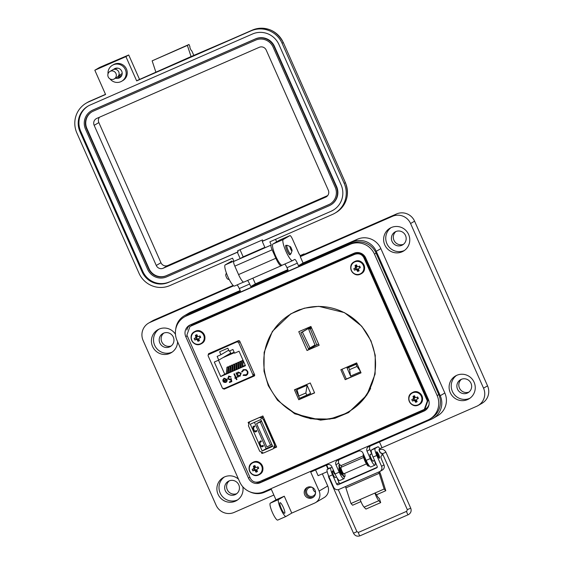 <?xml version="1.0" encoding="UTF-8"?>
<svg xmlns="http://www.w3.org/2000/svg" width="564" height="564" viewBox="0 0 564 564"><rect width="100%" height="100%" fill="white"/><g stroke="black" fill="none" stroke-linecap="round" stroke-linejoin="round"><path stroke-width="0.85" d="M424.269 409.506L427.343 400.941L363.836 257.642C361.813 254.103 358.718 253.032 354.552 254.427L189.969 326.493L186.895 335.058L250.395 478.357C252.425 481.896 255.52 482.967 259.68 481.571L424.875 409.147L427.949 400.581L364.45 257.283C362.419 253.744 359.324 252.672 355.165 254.068L194.855 323.63M425.905 408.491L424.875 409.147L427.949 400.581L364.45 257.283C362.419 253.744 359.324 252.672 355.165 254.068L190.583 326.133A9.236 9.052 59.6 0 1 193.255 324.328L354.975 253.574A9.236 9.052 59.6 0 1 360.29 252.996M261.231 451.961L261.915 453.505L262.528 453.153L262.204 452.42L262.528 453.153L263.078 452.829M273.547 448.331L276.628 446.977L273.547 448.331M248.78 422.126L249.239 423.162L248.78 422.126M208.8 353.691L209.068 354.305M210.71 352.803L210.901 353.226L211.387 352.944M226.178 387.701L226.361 388.117L226.178 387.701M273.646 448.013L276.529 446.751L273.646 448.013M253.088 426.638L253.398 427.336L253.088 426.638M255.104 431.192L255.414 431.897L255.104 431.192M259.694 441.549L260.004 442.246L259.694 441.549M261.717 446.11L262.027 446.808L261.717 446.11M357.068 252.954L195.271 323.447M426.708 408.075L427.322 407.716M193.219 324.645L190.583 326.133L193.219 324.645M226.82 387.419L227.003 387.835M273.681 447.908L276.494 446.674M261.435 420.941L256.592 423.62L266.899 446.892L271.883 444.524M273.716 441.654L273.406 440.956M271.693 437.1L271.383 436.395M267.103 426.744L266.793 426.046M265.087 422.182L264.777 421.484M254.463 422.337L266.123 448.655L272.482 445.87M257.748 426.673L258.143 427.117M276.007 445.574L274.048 446.716L273.314 448.754L274.682 444.679L263.395 419.207L259.588 417.416L249.669 421.773L248.428 425.778L259.708 451.249L263.522 453.033L273.314 448.754M260.829 418.002L263.303 416.916M263.367 417.177L261.456 418.298L259.588 417.416M271.094 436.571L271.827 436.141M272.179 436.945L271.446 437.375M273.117 441.126L273.843 440.695M274.203 441.499L273.469 441.929M263.395 419.207L261.492 418.312L263.402 417.191M275.972 445.56L274.062 446.681L274.682 444.679M266.504 426.215L267.237 425.785M267.59 426.588L266.857 427.019M264.481 421.653L265.214 421.223M265.573 422.034L264.84 422.457M259.588 442.493L260.498 441.964L260.187 441.267M261.907 446.878L262.514 446.519L262.204 445.821M255.295 431.961L255.908 431.608L255.598 430.91M252.982 427.582L253.885 427.047L253.574 426.349M259.461 417.494L249.669 421.773M260.822 419.553L250.289 424.163L262.168 450.974L272.701 446.364L260.822 419.553M263.275 419.278L274.562 444.749M261.033 440.766L259.63 441.591L259.539 443.671L260.49 445.814L262.006 446.949L263.409 446.131L263.057 445.32L261.689 446.124L260.681 445.363L259.969 443.755L260.025 442.373L261.393 441.57L261.033 440.766M253.885 430.896L255.393 432.038L256.803 431.213L256.444 430.41L255.076 431.213L254.068 430.452L253.412 427.456L254.78 426.659L254.427 425.855L253.017 426.68L252.933 428.753L253.885 430.896M266.123 448.655L262.168 450.974M271.615 436.261L271.926 436.959L271.397 437.269M273.632 440.822L273.942 441.52L273.42 441.824M267.026 425.905L267.336 426.61L266.814 426.913M265.002 421.35L265.313 422.048L264.791 422.358M267.322 448.338L272.56 446.053L267.364 448.436M253.885 427.047L254.78 426.659M252.982 427.646L253.412 427.456M254.583 431.425L255.076 431.213M255.908 431.608L256.803 431.213M260.498 441.964L261.393 441.57M259.588 442.564L260.025 442.373M261.195 446.343L261.689 446.124M262.514 446.519L263.409 446.131M270.586 445.278L260.279 422.006L256.592 423.62M260.279 422.006L261.569 421.252M370.717 340.868A56.76 55.596 -120.4 0 0 290.975 313.951A56.76 55.596 -120.4 0 0 268.612 384.979A56.76 55.596 -120.4 0 0 348.355 411.896A56.76 55.596 -120.4 0 0 370.717 340.868M300.006 309.544A56.76 55.596 -120.4 0 0 291.785 313.478L290.975 313.951M295.592 389.294L298.307 395.491M299.533 398.29L299.886 399.086L298.765 399.742L314.592 392.904L310.242 382.963L294.415 389.802L298.765 399.742M314.529 392.755L299.886 399.086M307.091 385.268L296.995 389.632L299.406 398.346L306.795 395.152L305.857 393.002L307.091 385.268L310.623 393.327L306.795 395.152M342.031 369.23L346.317 379.029L360.967 372.698M357.026 363.702L347.057 368.003L350.589 376.061L360.558 371.761M308.783 327.381L309.03 327.952M318.216 344.202L318.611 344.033M311.088 326.838L300.816 332.767L302.374 332.027L309.96 347.917L308.402 348.658L300.816 332.767M298.779 331.695L310.919 326.457L319.146 345.26L307.013 350.505L298.779 331.695M340.846 369.744L356.681 362.906L361.031 372.846L345.203 379.685L340.846 369.744M348.355 411.896L349.172 411.417A56.76 55.596 -120.4 0 0 370.654 388.236M315.459 345.549L307.013 350.505M346.317 379.029L345.203 379.685M316.841 345.006L310.313 328.664L308.705 329.291L315.234 345.64L318.589 343.984M311.561 327.931L310.313 328.664M311.455 327.684L308.705 329.291M311.116 326.908L302.374 332.027M314.973 344.978L309.96 347.917M356.039 364.302L348.651 367.495L349.588 369.639L356.977 366.452L356.039 364.302L357.033 363.717M356.977 366.452L360.283 371.133M348.651 367.495L347.057 368.003M349.588 369.639L350.589 376.061M305.857 393.002L298.469 396.196M268.281 385.691L277.509 400.243L294.775 413.835L320.528 420.131L334.917 418.262L348.538 412.58L366.847 395.096L375.102 374.087L375.243 355.271L370.964 340.769L361.736 326.218L344.47 312.625L318.716 306.33L304.327 308.198L290.707 313.88L272.398 331.364L264.142 352.366L264.001 371.19L268.281 385.691M281.605 403.577L293.992 412.735L310.56 418.742L329.891 419.094L348.841 412.397M223.041 388.624L224.218 389.146L254.23 376.012L254.639 374.799L239.721 341.142L238.551 340.621L208.532 353.755L208.179 355.08M273.512 448.436L276.663 447.055L262.88 415.957L248.139 422.408L248.921 424.184M261.915 453.505L263.268 452.913M354.552 254.427L190.78 326.077M209.145 353.395L208.736 354.608M223.654 388.265L224.824 388.786L254.519 375.793M291.017 313.704L273.737 329.919M239.411 340.748L208.758 354.488A1.156 1.128 59.6 0 0 208.194 355.997L222.413 388.088A1.156 1.128 -120.4 0 0 223.915 388.688L252.319 376.259A1.156 1.128 -120.4 0 0 252.891 374.75L238.671 342.665L240.045 341.862M226.481 379.53L224.409 378.634L223.259 380.171L222.717 380.129L224.07 378.19L227.017 379.41L227.158 380.975L225.931 382.42L223.964 382.321L222.9 381.095L226.481 379.53L224.176 378.754M226.199 382.279L224.014 382.293L222.949 381.067M236.006 377.33L236.711 377.02L236.929 377.52L236.224 377.831L236.958 379.473L236.464 379.692L235.738 378.042L235.033 378.352L234.807 377.852L235.512 377.542L233.926 373.96L234.42 373.749L236.006 377.33M245.805 374.919C247.229 374.172 247.695 373.03 247.187 371.486C246.369 370.069 245.206 369.639 243.676 370.21L242.132 372L241.554 371.852L243.422 369.639L246.115 369.624L247.695 371.309C248.322 373.199 247.772 374.595 246.031 375.504L243.119 375.384L243.401 374.863L246.123 374.757M246.44 375.3L243.169 375.356L243.429 374.877M243.042 369.829L243.422 369.639M214.292 362.053L218.769 360.1L217.133 356.399L220.926 354.742L219.615 351.788L227.828 348.192L229.139 351.146L232.932 349.483L234.568 353.184L239.044 351.224L245.46 365.705L220.707 376.533L214.292 362.053M237.162 342.066A1.156 1.128 59.6 0 1 238.671 342.665M241.166 373.248L239.989 376.266L238.001 376.153L238.339 376.907L237.846 377.119L236.034 373.044L236.527 372.825L236.838 373.53L238.135 372.036L241.166 373.248M230.07 379.325L231.155 378.507L231.832 381.546L229.576 382.533L229.322 381.962L231.191 381.144L230.838 379.544L230.239 379.939L227.701 378.867L228.744 376.061L231.113 376.9L228.97 376.646L228.201 378.67L230.323 379.198M231.191 381.144L230.887 379.516L230.239 379.939L227.75 378.839L228.794 376.033M230.62 377.119L228.794 376.731M233.736 384.394L233.919 384.81M254.554 374.961L254.716 375.328M222.717 380.129L224.119 378.162M223.266 380.136L222.773 380.094M235.512 377.542L233.982 373.939M235.033 378.352L234.864 377.831M235.738 378.042L235.082 378.324M236.464 379.692L235.787 378.014M236.951 379.473L236.513 379.664M236.224 377.831L236.929 377.513M243.472 369.61L241.603 371.824L242.146 371.958M247.187 371.486L247.236 371.457C246.426 370.04 245.255 369.61 243.733 370.181M245.862 374.891C247.286 374.144 247.744 373.001 247.236 371.457M246.461 375.286L246.08 375.476M229.731 350.886L230.711 353.099L218.769 360.1M218.522 360.206L224.719 374.186L220.707 376.533M227.398 373.446L226.234 373.953L226.939 367.27L228.096 366.762L228.469 367.608L227.891 373.156L227.398 373.446L228.096 366.762M231.607 371.598L230.45 372.106L231.148 365.43L232.312 364.922L232.685 365.761L232.1 371.309L231.607 371.598L232.312 364.922M242.139 366.995L240.983 367.502L241.681 360.819L242.844 360.311L243.218 361.157L242.633 366.706L242.139 366.995L242.844 360.311M237.93 368.835L236.767 369.342L237.472 362.659L238.628 362.151L239.002 362.997L238.424 368.546L237.93 368.835L238.628 362.151M224.719 374.186L226.284 373.502M227.927 372.783L228.392 372.578M230.034 371.859L230.493 371.655M232.142 370.936L232.601 370.738M234.25 370.012L234.709 369.815M236.351 369.096L236.817 368.891M238.459 368.172L238.924 367.968M240.567 367.249L241.025 367.051M242.675 366.332L245.241 365.204M235.822 369.758L234.659 370.266L235.364 363.583L236.527 363.075L236.901 363.921L236.316 369.469L235.822 369.758L236.527 363.075M240.031 367.911L238.875 368.426L239.573 361.743L240.736 361.235L241.11 362.074L240.525 367.629L240.031 367.911L240.736 361.235M233.715 370.682L232.551 371.19L233.256 364.506L234.42 363.999L234.793 364.837L234.208 370.393L233.715 370.682L234.42 363.999M229.506 372.522L228.342 373.03L229.04 366.346L230.204 365.839L230.577 366.685L229.992 372.233L229.506 372.522L230.204 365.839M220.926 354.742L228.709 350.181M217.33 349.906L217.457 350.279L218.606 349.821A27.206 0.627 -23.9 0 0 232.178 343.885L234.37 342.454M238.001 376.153L240.038 376.237M238.184 372.007L236.838 373.53M237.846 377.119L236.09 373.015M238.332 376.9L237.895 377.09M231.205 378.479L230.126 379.297M231.113 376.9L230.676 377.09M230.887 379.516L230.288 379.91M229.576 382.533L229.379 381.934M231.825 381.539L229.633 382.505M225.734 381.899L226.601 381.067L226.707 380.023L223.612 381.384L226.707 380.023M225.91 381.814L223.612 381.384M234.349 352.69L222.78 357.745M226.7 355.454L234.131 352.197M234.088 342.99L233.968 342.63M218.465 349.412L218.606 349.821M232.178 343.885L232.008 343.483M238.156 372.642L240.722 373.424L239.813 375.744M240.722 373.424L240.003 375.645M226.657 380.051L226.601 381.067M226.545 381.095L225.685 381.927M239.763 375.772L237.43 374.856L238.339 372.543L240.673 373.453M312.942 487.775A4.618 4.526 -120.4 0 0 315.558 492.238M312.534 487.529A4.618 4.526 -120.4 0 0 306.943 493.669A4.618 4.526 -120.4 0 0 315.572 492.71M307.591 487.268A5.774 5.654 -120.4 0 0 313.387 497.152M304.708 494.825A5.774 5.654 -120.4 0 0 312.808 497.54A5.774 5.654 -120.4 0 0 315.072 490.292A5.774 5.654 -120.4 0 0 306.971 487.578A5.774 5.654 -120.4 0 0 304.708 494.825M370.576 454.401A3.814 0.761 66.4 0 0 370.188 454.246A3.814 0.761 66.4 0 0 371.056 458.13A3.814 0.761 66.4 0 0 373.248 461.232A3.814 0.761 66.4 0 0 373.396 460.851M339.302 467.887A3.814 0.761 66.4 0 0 339.091 467.852A3.814 0.761 66.4 0 0 339.958 471.737A3.814 0.761 66.4 0 0 342.151 474.839A3.814 0.761 66.4 0 0 342.27 474.662M249.951 491.857A18.013 17.646 -120.4 0 0 264.671 492.182L271.305 489.277L275.979 499.831L284.277 496.207L278.588 499.542A9.236 1.847 66.4 0 0 280.724 508.925A9.236 1.847 66.4 0 0 286.033 516.448A9.236 1.847 66.4 0 0 286.068 516.427L291.757 513.092L314.564 503.116A9.236 9.052 -120.4 0 0 319.118 491.047L310.701 472.047L327.282 464.785A3.462 3.391 59.6 0 1 331.794 466.597L335.072 473.986A8.086 1.614 66.4 0 0 339.711 480.563L343.857 478.751A8.086 1.614 -113.6 0 1 339.218 472.167L335.947 464.778A3.462 3.391 59.6 0 1 337.653 460.252L358.38 451.179A3.462 3.391 59.6 0 1 362.899 452.991L366.17 460.379A8.086 1.614 66.4 0 0 370.816 466.957L374.961 465.145A8.086 1.614 -113.6 0 1 370.315 458.56L367.044 451.172A3.462 3.391 59.6 0 1 368.75 446.646L431.361 419.249A18.013 17.646 -120.4 0 0 433.173 418.333A18.013 17.646 -120.4 0 0 440.237 395.709L376.251 251.318A18.013 17.646 -120.4 0 0 352.782 241.928L298.462 265.693L297.341 263.162A4.618 0.924 66.4 0 0 294.69 259.398A4.618 0.924 66.4 0 0 294.669 259.412L292.589 260.631A11.548 2.305 66.4 0 1 292.54 260.66L282.169 265.193A11.548 2.305 66.4 0 0 282.219 265.165M285.99 516.462L277.777 520.057A9.236 1.847 -113.6 0 1 277.735 520.078A9.236 1.847 -113.6 0 1 272.433 512.549A9.236 1.847 -113.6 0 1 270.29 503.166L278.588 499.542M283.332 507.396A5.774 1.156 -113.6 0 1 284.644 513.275A5.774 1.156 -113.6 0 1 281.323 508.573A5.774 1.156 -113.6 0 1 280.012 502.693A5.774 1.156 -113.6 0 1 283.332 507.396M172.217 352.07A13.282 13.007 59.6 0 1 158.851 329.249M177.568 341.692A13.282 13.007 59.6 0 1 152.569 346.486A13.282 13.007 59.6 0 1 175.46 334.276M237.698 499.838A13.282 13.007 59.6 0 1 224.331 477.017M242.816 486.788A13.282 13.007 59.6 0 1 218.049 494.254A13.282 13.007 59.6 0 1 238.487 479.167M231.91 260.984A4.618 0.924 66.4 0 0 231.889 260.991L225.177 264.918A11.548 2.305 66.4 0 0 227.856 276.649A11.548 2.305 66.4 0 0 234.483 286.054A11.548 2.305 66.4 0 0 234.532 286.033M290.199 254.286A5.196 1.036 -113.6 0 1 289.995 254.836A5.196 1.036 -113.6 0 1 287.005 250.606A5.196 1.036 -113.6 0 1 285.828 245.319A5.196 1.036 -113.6 0 1 286.371 245.537M433.173 418.333L437.784 415.633A18.013 17.646 -120.4 0 0 444.848 393.009L380.862 248.618A18.013 17.646 -120.4 0 0 357.393 239.228L303.072 262.993L300.267 256.662L304.271 254.315L304.088 253.892L300.534 255.978A4.618 0.924 -113.6 0 1 298.398 252.439L292.596 239.355A4.618 0.924 66.4 0 0 289.945 235.59A4.618 0.924 66.4 0 0 289.924 235.604L283.234 239.524A11.548 2.305 66.4 0 0 285.906 251.248A11.548 2.305 66.4 0 0 292.54 260.66M279.596 240.116A4.618 0.924 66.4 0 0 279.575 240.13L272.863 244.057A11.548 2.305 66.4 0 0 275.542 255.788A11.548 2.305 66.4 0 0 282.169 265.193L281.21 265.757A9.236 1.847 -113.6 0 1 281.175 265.771A9.236 1.847 -113.6 0 1 275.866 258.249L272.13 249.81A4.618 0.924 -113.6 0 1 271.058 245.121L265.038 247.723L262.232 241.392L331.054 211.281A20.318 19.902 59.6 0 0 333.091 210.238A20.318 19.902 59.6 0 0 341.065 184.731L278.961 44.591A20.318 19.902 59.6 0 0 252.496 34.002L89.986 105.101A20.318 19.902 59.6 0 0 87.942 106.138A20.318 19.902 59.6 0 0 79.975 131.652L80.694 131.229A20.318 19.902 59.6 0 1 88.308 105.933M404.423 250.472A13.282 13.007 59.6 0 1 391.056 227.659M408.618 234.462A13.282 13.007 59.6 0 1 403.415 251.135A13.282 13.007 59.6 0 1 384.775 244.889A13.282 13.007 59.6 0 1 389.985 228.216A13.282 13.007 59.6 0 1 408.618 234.462M469.904 398.24A13.282 13.007 59.6 0 1 456.537 375.427M474.098 382.23A13.282 13.007 59.6 0 1 468.895 398.903A13.282 13.007 59.6 0 1 450.255 392.657A13.282 13.007 59.6 0 1 455.465 375.984A13.282 13.007 59.6 0 1 474.098 382.23M171.287 345.887A7.508 7.353 59.6 0 1 163.786 333.084M159.838 342.997A7.508 7.353 -120.4 0 0 170.37 346.522A7.508 7.353 -120.4 0 0 173.31 337.103A7.508 7.353 -120.4 0 0 162.777 333.571A7.508 7.353 -120.4 0 0 159.838 342.997M403.493 244.297A7.508 7.353 59.6 0 1 395.991 231.487M392.043 241.406A7.508 7.353 -120.4 0 0 402.576 244.931A7.508 7.353 -120.4 0 0 405.523 235.505A7.508 7.353 -120.4 0 0 394.99 231.98A7.508 7.353 -120.4 0 0 392.043 241.406M468.973 392.058A7.508 7.353 59.6 0 1 461.472 379.255M457.524 389.174A7.508 7.353 -120.4 0 0 468.057 392.699A7.508 7.353 -120.4 0 0 471.003 383.273A7.508 7.353 -120.4 0 0 460.471 379.748A7.508 7.353 -120.4 0 0 457.524 389.174M236.767 493.655A7.508 7.353 59.6 0 1 229.266 480.852M225.318 490.765A7.508 7.353 -120.4 0 0 235.851 494.29A7.508 7.353 -120.4 0 0 238.798 484.871A7.508 7.353 -120.4 0 0 228.265 481.339A7.508 7.353 -120.4 0 0 225.318 490.765M237.049 284.933A4.618 0.924 -113.6 0 1 239.291 288.564L240.412 291.094L186.092 314.86A18.013 17.646 -120.4 0 0 184.28 315.784A18.013 17.646 -120.4 0 0 175.721 329.341M284.277 496.207L291.757 513.092M284.728 264.072A4.618 0.924 -113.6 0 1 286.977 267.696L288.098 270.234L250.776 286.561L249.655 284.023A4.618 0.924 66.4 0 0 247.525 280.498M240.158 290.523L190.702 312.16A18.013 17.646 -120.4 0 0 188.891 313.083L184.28 315.784M287.844 269.662L255.386 283.861L250.776 286.561M303.072 262.993L298.462 265.693M370.287 445.969A3.462 3.391 -120.4 0 0 369.85 449.529L371.775 453.872M374.461 460.386A8.086 1.614 -113.6 0 1 374.961 465.145M339.19 459.575A3.462 3.391 -120.4 0 0 338.745 463.136L339.493 464.814M344.075 476.742A8.086 1.614 -113.6 0 1 343.857 478.751M315.495 502.644L324.11 497.596A9.236 9.052 -120.4 0 0 327.733 485.999L322.34 473.83M327.205 471.701L318.11 475.678L315.558 469.918M275.979 499.831L270.29 503.166M233.609 285.828L149.953 322.425A13.86 13.571 -120.4 0 0 143.129 340.536L216.09 505.189A13.86 13.571 -120.4 0 0 234.145 512.415L273.857 495.037M255.386 283.861L252.862 278.158M289.945 235.59L279.575 240.13A4.618 0.924 66.4 0 0 279.554 240.137L289.924 235.604M379.473 441.95L382.032 447.71L476.721 406.284A13.86 13.571 -120.4 0 0 483.545 388.18L410.578 223.52A13.86 13.571 -120.4 0 0 392.53 216.301L300.267 256.662M326.711 465.039L328.354 468.74M340.882 465.652L363.223 455.881M379.706 448.669L382.004 447.661M327.952 468.973L326.288 465.222M478.11 405.579L482.114 403.232A13.86 13.571 -120.4 0 0 487.55 385.832L414.589 221.173A13.86 13.571 -120.4 0 0 396.534 213.953L304.271 254.315M233.143 285.44L153.958 320.077A13.86 13.571 -120.4 0 0 152.569 320.789L148.558 323.137M304.088 253.892L300.189 255.598M429.042 404.536A9.236 9.052 59.6 0 1 424.199 409.788L262.479 480.535A9.236 9.052 59.6 0 1 260.808 481.078M334.438 473.957A3.518 0.705 66.4 0 0 332.415 471.095A3.518 0.705 66.4 0 0 333.218 474.676A3.518 0.705 66.4 0 0 335.235 477.546L336.553 476.968M379.325 456.325A3.518 0.705 -113.6 0 1 379.473 458.194A3.518 0.705 -113.6 0 1 377.45 455.324A3.518 0.705 -113.6 0 1 376.653 451.736A3.518 0.705 -113.6 0 1 377.915 453.118M380.679 453.033A1.96 0.395 -113.6 0 1 379.551 451.433A1.96 0.395 -113.6 0 1 379.107 449.438A1.96 0.395 -113.6 0 1 379.424 449.642A1.875 0.374 -113.6 0 1 379.424 449.642A1.875 0.374 -113.6 0 0 379.403 449.649A1.875 0.374 -113.6 0 0 379.84 451.552A1.875 0.374 -113.6 0 0 380.919 453.075A1.875 0.374 -113.6 0 1 380.919 453.075L382.519 453.745L385.903 452.236M345.464 486.577L350.977 503.525L360.192 499.492A6.317 1.262 66.4 0 0 361.327 502.468A6.317 1.262 66.4 0 0 364.09 507.149L378.832 500.698A6.317 1.262 -113.6 0 1 376.068 496.017A6.317 1.262 -113.6 0 1 374.94 493.042L384.154 489.009L385.783 490.715L380.855 475.001A5.774 1.156 -113.6 0 0 379.537 471.666A4.103 4.026 -120.4 0 0 381.567 466.301L376.766 455.458A6.93 1.382 -113.6 0 1 375.166 448.422L371.479 450.037A6.93 1.382 66.4 0 0 373.079 457.073L377.203 466.372A1.17 1.149 -120.4 0 1 376.625 467.901L338.181 484.723A1.17 1.149 -120.4 0 1 336.652 484.109L332.527 474.81A6.93 1.382 -113.6 0 1 330.927 467.775L332.034 467.126M385.783 490.715L376.569 494.748L377.612 496.806L379.459 498.731L380.679 502.623L378.832 500.698M379.544 471.666L338.999 489.404A4.103 4.026 59.6 0 1 333.648 487.268L328.847 476.425A6.93 1.382 66.4 0 1 327.24 469.389L330.046 467.746A4.618 0.924 66.4 0 1 330.067 467.739A4.618 0.924 66.4 0 0 330.067 467.739L330.046 467.746M343.356 482.093A5.774 1.156 66.4 0 0 343.328 482.1A5.774 1.156 66.4 0 0 343.307 482.114L340.586 483.313A1.17 1.149 59.6 0 1 339.056 482.706L337.928 480.154A4.618 0.924 66.4 0 1 337.053 477.821M377.217 467.288L376.484 467.598A5.774 1.156 -113.6 0 1 376.505 467.584A5.774 1.156 -113.6 0 1 376.583 467.563M374.32 448.373A4.618 0.924 66.4 0 0 374.299 448.38L371.479 450.037M380.101 449.402A4.618 0.924 66.4 0 0 377.986 446.773L374.299 448.38A4.618 0.924 66.4 0 0 374.277 448.394L377.965 446.78L375.166 448.422M379.96 471.455L382.364 470.045A4.103 4.026 -120.4 0 0 383.971 464.891L382.159 460.802A4.618 0.924 -113.6 0 1 381.095 456.114L381.891 455.641A4.618 0.924 66.4 0 0 381.616 453.005M346.049 487.811L379.227 473.302L378.641 472.061M350.977 503.525L352.606 505.231L360.946 501.579M379.227 473.302L384.154 489.009M360.192 499.492L374.94 493.042L376.569 494.748M364.09 507.149L365.93 509.073L380.679 502.623M366.41 463.904L343.92 473.746A3.518 0.705 -113.6 0 1 341.897 470.877A3.518 0.705 -113.6 0 1 341.1 467.295L363.59 457.453M377.929 455.085A2.348 0.472 -113.6 0 1 377.499 452.702A2.348 0.472 -113.6 0 1 378.74 454.605A2.348 0.472 -113.6 0 1 379.346 456.911A2.348 0.472 -113.6 0 1 377.929 455.085M343.109 473.083L343.272 474.084A4.124 0.825 -113.6 0 1 342.475 472.963L342.115 471.624A2.573 0.515 -113.6 0 1 341.77 470.912A2.573 0.515 -113.6 0 1 341.467 470.172L340.734 469.044A4.124 0.825 66.4 0 1 340.416 467.648L340.48 468.049M344.548 473.471L344.794 474.12A6.437 1.283 -113.6 0 1 344.794 476.545A6.437 1.283 -113.6 0 1 341.1 471.3A6.437 1.283 -113.6 0 1 339.634 464.75A6.437 1.283 -113.6 0 1 341.291 466.209L341.84 466.971M339.634 464.75L339.168 464.955A6.437 1.283 66.4 0 0 340.635 471.504A6.437 1.283 66.4 0 0 344.336 476.749L344.794 476.545M343.039 472.977L342.616 473.203M341.072 468.494L340.635 468.691M341.058 468.437L340.783 467.916M367.629 463.319L367.502 463.481A4.124 0.825 -113.6 0 1 366.706 462.36L366.346 461.021A2.573 0.515 -113.6 0 1 366.001 460.309A2.573 0.515 -113.6 0 1 365.705 459.568L364.971 458.447A4.124 0.825 66.4 0 1 364.654 457.044L364.654 456.946M369.194 465.765A6.437 1.283 -113.6 0 1 369.032 465.942A6.437 1.283 -113.6 0 1 365.331 460.703A6.437 1.283 -113.6 0 1 363.625 454.633M363.484 454.316L363.406 454.351A6.437 1.283 66.4 0 0 364.873 460.901A6.437 1.283 66.4 0 0 368.567 466.146L369.032 465.942M229.329 279.73L227.602 279.011A2.383 0.479 -113.6 0 1 226.34 277.072A2.383 0.479 -113.6 0 1 225.727 274.731L226.376 272.976M292.039 250.818L290.918 253.856A4.773 0.952 -113.6 0 1 290.784 254.026A4.773 0.952 -113.6 0 1 288.042 250.141A4.773 0.952 -113.6 0 1 286.956 245.284A4.773 0.952 -113.6 0 1 287.175 245.298L290.164 246.538A2.383 0.479 -113.6 0 1 291.426 248.477A2.383 0.479 -113.6 0 1 292.039 250.818A2.383 0.479 -113.6 0 1 290.594 248.964A2.383 0.479 -113.6 0 1 290.164 246.538M187.234 335.813L185.789 336.659L248.463 478.096L249.908 477.25M185.789 336.659A8.982 8.798 59.6 0 1 190.216 324.92L354.002 253.264A8.982 8.798 59.6 0 1 365.705 257.945L428.379 399.382A8.982 8.798 59.6 0 1 423.952 411.114L260.166 482.777A8.982 8.798 59.6 0 1 248.463 478.096M177.033 340.487L239.714 481.924A18.732 18.351 -120.4 0 0 264.114 491.688L427.907 420.032A18.732 18.351 -120.4 0 0 429.789 419.073A18.732 18.351 -120.4 0 0 437.135 395.547L374.461 254.117A18.732 18.351 -120.4 0 0 350.054 244.353L186.268 316.009A18.732 18.351 -120.4 0 0 184.379 316.968A18.732 18.351 -120.4 0 0 177.033 340.487M186.874 330.025A8.982 8.798 59.6 0 1 190.16 324.949M255.809 482.171A8.982 8.798 -120.4 0 0 261.809 481.811L425.594 410.155A8.982 8.798 -120.4 0 0 425.651 410.127M429.789 419.073L431.432 418.107A18.732 18.351 -120.4 0 0 438.778 394.589L376.103 253.151A18.732 18.351 -120.4 0 0 351.696 243.387L187.911 315.043A18.732 18.351 -120.4 0 0 186.028 316.002L184.379 316.968M108.013 73.891A9.236 9.045 59.6 0 1 125.137 69.146A9.236 9.045 59.6 0 1 110.008 78.904M112.405 65.283L113.484 64.648A9.236 9.045 59.6 0 1 126.216 68.512A9.236 9.045 59.6 0 1 122.825 80.589L121.739 81.223M120.583 77.078A5.196 5.09 59.6 0 1 117.418 77.049M114.654 69.273A5.196 5.09 59.6 0 1 115.451 68.322M115.564 78.163A5.196 5.09 -120.4 0 0 121.605 70.944A5.196 5.09 -120.4 0 0 113.519 69.471M118.264 76.21A4.16 4.068 -120.4 0 0 121.887 75.09M118.553 75.787A4.16 4.068 -120.4 0 0 121.352 75.548M99.511 67.497A9.236 1.847 66.4 0 0 99.468 67.511A9.236 1.847 66.4 0 0 99.433 67.532L94.822 70.225L105.581 94.498L88.583 101.936A23.78 23.3 -120.4 0 0 86.193 103.156A23.78 23.3 -120.4 0 0 76.866 133.012L138.963 273.152A23.78 23.3 -120.4 0 0 169.947 285.546L232.544 258.157L233.947 261.322L240.165 258.601L237.359 252.27L168.544 282.381A20.318 19.902 59.6 0 1 142.072 271.792L79.975 131.652M271.263 245.002L269.86 241.836L332.457 214.447A23.78 23.3 -120.4 0 0 334.847 213.227A23.78 23.3 -120.4 0 0 344.174 183.37L282.07 43.231A23.78 23.3 -120.4 0 0 251.093 30.837L136.671 80.899L125.913 56.626L94.822 70.225M125.913 56.626L128.719 54.983L105.651 64.811A9.236 1.847 -113.6 0 1 105.687 64.79A9.236 1.847 -113.6 0 1 106.173 64.846M191.774 50.823L193.938 55.66M233.947 261.322L233.75 261.442A4.618 0.924 66.4 0 0 234.821 266.13L238.558 274.576A9.236 1.847 66.4 0 0 243.867 282.099A9.236 1.847 66.4 0 0 243.902 282.078L281.133 265.785M251.093 30.837L191.062 56.562L137.884 80.187A2.312 0.458 66.4 0 0 137.884 80.187A2.312 0.458 66.4 0 0 137.87 80.194L136.671 80.899M139.562 79.453L128.719 54.983M264.876 247.349L243.169 256.846L240.165 258.601M168.544 282.381L238.086 251.847L237.613 250.797L262.486 239.911L262.958 240.969L262.232 241.392M262.958 240.969L331.054 211.281M333.451 210.027A20.318 19.902 59.6 0 1 331.773 210.858M169.263 281.958A20.318 19.902 59.6 0 1 142.798 271.369L80.694 131.229M238.086 251.847L237.359 252.27M243.169 256.846L240.024 249.739M191.795 50.816A2.312 0.458 -113.6 0 1 191.781 50.823A2.312 0.458 -113.6 0 1 190.449 48.92A2.312 0.458 -113.6 0 1 189.92 46.593L188.989 44.486L187.382 45.423L191.062 56.562M188.989 44.486L152.146 60.841L155.819 71.98M187.382 45.423L152.146 60.841M276.557 241.893L275.613 239.319M91.22 110.911L91.579 110.699A14.544 14.248 59.6 0 1 93.046 109.952L255.548 38.853A14.544 14.248 59.6 0 1 274.499 46.438L336.602 186.571A14.544 14.248 59.6 0 1 330.899 204.838L330.539 205.049A14.544 14.248 59.6 0 1 329.073 205.797L166.57 276.896A14.544 14.248 59.6 0 1 147.62 269.31L85.516 129.177A14.544 14.248 59.6 0 1 92.686 110.163L255.189 39.064A14.544 14.248 59.6 0 1 274.139 46.65L336.243 186.783A14.544 14.248 59.6 0 1 330.539 205.049M117.827 68.152A4.16 4.068 -120.4 0 0 117.27 68.35M148.656 268.859L86.553 128.719A13.395 13.12 59.6 0 1 93.152 111.221L255.661 40.122A13.395 13.12 59.6 0 1 273.103 47.101L335.206 187.241A13.395 13.12 59.6 0 1 328.608 204.739L166.098 275.838A13.395 13.12 59.6 0 1 148.656 268.859L149.016 268.647L86.912 128.507A13.395 13.12 59.6 0 1 91.988 111.799M330.13 203.949A13.395 13.12 59.6 0 1 328.967 204.528L166.458 275.627A13.395 13.12 59.6 0 1 149.016 268.647M156.27 265.475L94.167 125.335A5.309 5.203 59.6 0 1 96.782 118.398L259.292 47.298A5.309 5.203 59.6 0 1 266.208 50.062L328.311 190.202A5.309 5.203 59.6 0 1 325.696 197.139L163.186 268.238A5.309 5.203 59.6 0 1 156.27 265.475L160.959 262.725L98.855 122.592A5.309 5.203 59.6 0 1 99.468 117.22M327.698 195.567L167.875 265.496A5.309 5.203 59.6 0 1 160.959 262.725M122.191 73.412A3.673 3.595 59.6 0 1 121.507 73.933L118.644 75.611M110.332 71.254A4.315 4.23 59.6 0 1 115.853 73.278A4.315 4.23 59.6 0 1 113.829 79.143A4.315 4.23 59.6 0 1 108.316 77.12A4.315 4.23 59.6 0 1 110.332 71.254M109.902 71.473L112.687 69.837A4.315 4.23 59.6 0 1 118.637 71.642A4.315 4.23 59.6 0 1 117.051 77.289L114.266 78.925M198.775 341.016A3.313 3.243 -120.4 0 0 199.515 340.564A10.046 1.142 -113.7 0 1 198.888 339.253A10.025 0.902 -91.3 0 1 198.859 338.633L199.289 338.174A10.046 1.086 -24.9 0 0 200.657 337.533A3.313 3.243 -120.4 0 0 199.952 335.933A10.046 0.627 157.1 0 0 198.556 336.518L197.929 336.525A10.025 1.079 -136.3 0 1 197.485 336.088A10.046 1.142 -113.7 0 1 196.928 334.72A3.313 3.243 -120.4 0 0 195.356 335.411A10.046 2.855 66.5 0 0 195.856 336.8A10.025 2.608 89.8 0 0 195.856 337.434A10.025 1.403 135 0 0 195.447 337.878A10.046 0.627 157.1 0 0 194.213 338.442A3.313 3.243 -120.4 0 0 194.918 340.043A10.046 1.086 -24.9 0 0 196.187 339.535A10.025 1.833 -2.7 0 0 196.794 339.535A10.025 2.785 43.1 0 0 197.259 339.965A10.046 2.855 66.5 0 0 197.943 341.255A3.313 3.243 -120.4 0 0 198.775 341.016M198.859 338.633L200.283 337.194A2.2 2.157 -120.4 0 0 199.867 336.257L199.952 335.933M200.431 343.814A6.585 6.451 -120.4 0 0 203.674 335.206A6.585 6.451 -120.4 0 0 195.095 331.78A6.585 6.451 -120.4 0 0 191.852 340.381A6.585 6.451 -120.4 0 0 200.431 343.814M197.259 335.552A2.2 2.157 -120.4 0 0 196.829 335.813L195.356 335.411M199.867 336.257L198.556 336.518M200.283 337.194L200.657 337.533M196.829 335.813L197.055 337.124L196.025 337.942A2.2 2.157 -120.4 0 0 196.441 338.872L197.738 338.668L198.563 339.725A2.2 2.157 -120.4 0 0 199.043 339.584M199.839 337.385L199.289 338.174M198.563 339.725L197.943 341.255M198.366 339.274L197.259 339.965M197.738 338.668L196.794 339.535M196.878 338.682L196.187 339.535M196.441 338.872L194.918 340.043M196.025 337.942L194.213 338.442M196.462 337.744L195.447 337.878M197.055 337.124L195.856 337.434M197.026 336.257L195.856 336.8M358.422 271.171A3.313 3.243 -120.4 0 0 359.155 270.72A10.046 1.142 -113.7 0 1 358.528 269.402A10.025 0.902 -91.3 0 1 358.5 268.788L358.93 268.33A10.046 1.086 -24.9 0 0 360.297 267.688A3.313 3.243 -120.4 0 0 359.592 266.088A10.046 0.627 157.1 0 0 358.196 266.673L357.569 266.68A10.025 1.079 -136.3 0 1 357.125 266.243A10.046 1.142 -113.7 0 1 356.568 264.876A3.313 3.243 -120.4 0 0 354.996 265.566A10.046 2.855 66.5 0 0 355.496 266.955A10.025 2.608 89.8 0 0 355.503 267.583A10.025 1.403 135 0 0 355.094 268.027A10.046 0.627 157.1 0 0 353.854 268.598A3.313 3.243 -120.4 0 0 354.559 270.198A10.046 1.086 -24.9 0 0 355.828 269.691A10.025 1.833 -2.7 0 0 356.434 269.691A10.025 2.785 43.1 0 0 356.899 270.114A10.046 2.855 66.5 0 0 357.583 271.411A3.313 3.243 -120.4 0 0 358.422 271.171M358.5 268.788L359.924 267.35A2.2 2.157 -120.4 0 0 359.515 266.412L359.592 266.088M360.072 273.97A6.585 6.451 -120.4 0 0 363.315 265.362A6.585 6.451 -120.4 0 0 354.735 261.929A6.585 6.451 -120.4 0 0 351.492 270.537A6.585 6.451 -120.4 0 0 360.072 273.97M356.906 265.707A2.2 2.157 -120.4 0 0 356.469 265.961L354.996 265.566M359.515 266.412L358.196 266.673M359.924 267.35L360.297 267.688M356.469 265.961L356.695 267.28L355.665 268.097A2.2 2.157 -120.4 0 0 356.081 269.028L357.379 268.824L358.203 269.881A2.2 2.157 -120.4 0 0 358.683 269.733M359.487 267.54L358.93 268.33M358.203 269.881L357.583 271.411M358.006 269.43L356.899 270.114M357.379 268.824L356.434 269.691M356.526 268.838L355.828 269.691M356.081 269.028L354.559 270.198M355.665 268.097L353.854 268.598M356.11 267.9L355.094 268.027M356.695 267.28L355.503 267.583M356.667 266.412L355.496 266.955M256.775 471.899A3.313 3.243 -120.4 0 0 257.508 471.448A10.046 1.142 -113.7 0 1 256.881 470.129A10.025 0.902 -91.3 0 1 256.86 469.509L257.29 469.058A10.046 1.086 -24.9 0 0 258.657 468.409A3.313 3.243 -120.4 0 0 257.945 466.816A10.046 0.627 157.1 0 0 256.549 467.401L255.922 467.408A10.025 1.079 -136.3 0 1 255.485 466.971A10.046 1.142 -113.7 0 1 254.921 465.603A3.313 3.243 -120.4 0 0 253.349 466.287A10.046 2.855 66.5 0 0 253.856 467.683A10.025 2.608 89.8 0 0 253.856 468.31A10.025 1.403 135 0 0 253.447 468.754A10.046 0.627 157.1 0 0 252.207 469.326A3.313 3.243 -120.4 0 0 252.919 470.926A10.046 1.086 -24.9 0 0 254.181 470.411A10.025 1.833 -2.7 0 0 254.787 470.418A10.025 2.785 43.1 0 0 255.252 470.841A10.046 2.855 66.5 0 0 255.943 472.131A3.313 3.243 -120.4 0 0 256.775 471.899M256.86 469.509L258.284 468.071A2.2 2.157 -120.4 0 0 257.868 467.14L257.945 466.816M258.425 474.698A6.585 6.451 -120.4 0 0 261.675 466.09A6.585 6.451 -120.4 0 0 253.095 462.656A6.585 6.451 -120.4 0 0 249.852 471.264A6.585 6.451 -120.4 0 0 258.425 474.698M255.259 466.435A2.2 2.157 -120.4 0 0 254.822 466.689L253.349 466.287M257.868 467.14L256.549 467.401M258.284 468.071L258.657 468.409M254.822 466.689L255.048 468.007L254.026 468.818A2.2 2.157 -120.4 0 0 254.434 469.756L255.739 469.551L256.557 470.602A2.2 2.157 -120.4 0 0 257.036 470.461M257.84 468.268L257.29 469.058M256.557 470.602L255.943 472.131M256.359 470.157L255.252 470.841M255.739 469.551L254.787 470.418M254.879 469.565L254.181 470.411M254.434 469.756L252.919 470.926M254.026 468.818L252.207 469.326M254.463 468.628L253.447 468.754M255.048 468.007L253.856 468.31M255.027 467.14L253.856 467.683M416.415 402.054A3.313 3.243 -120.4 0 0 417.156 401.603A10.046 1.142 -113.7 0 1 416.528 400.285A10.025 0.902 -91.3 0 1 416.5 399.664L416.93 399.213A10.046 1.086 -24.9 0 0 418.298 398.565A3.313 3.243 -120.4 0 0 417.593 396.971A10.046 0.627 157.1 0 0 416.197 397.549L415.569 397.564A10.025 1.079 -136.3 0 1 415.125 397.126A10.046 1.142 -113.7 0 1 414.568 395.759A3.313 3.243 -120.4 0 0 412.996 396.443A10.046 2.855 66.5 0 0 413.497 397.839A10.025 2.608 89.8 0 0 413.497 398.466A10.025 1.403 135 0 0 413.088 398.91A10.046 0.627 157.1 0 0 411.854 399.481A3.313 3.243 -120.4 0 0 412.559 401.074A10.046 1.086 -24.9 0 0 413.828 400.567A10.025 1.833 -2.7 0 0 414.434 400.574A10.025 2.785 43.1 0 0 414.9 400.997A10.046 2.855 66.5 0 0 415.583 402.287A3.313 3.243 -120.4 0 0 416.415 402.054M416.5 399.664L417.924 398.226A2.2 2.157 -120.4 0 0 417.508 397.296L417.593 396.971M418.072 404.846A6.585 6.451 -120.4 0 0 421.315 396.245A6.585 6.451 -120.4 0 0 412.735 392.812A6.585 6.451 -120.4 0 0 409.492 401.413A6.585 6.451 -120.4 0 0 418.072 404.846M414.9 396.591A2.2 2.157 -120.4 0 0 414.469 396.844L412.996 396.443M417.508 397.296L416.197 397.549M417.924 398.226L418.298 398.565M414.469 396.844L414.695 398.163L413.666 398.974A2.2 2.157 -120.4 0 0 414.082 399.911L415.379 399.707L416.204 400.757A2.2 2.157 -120.4 0 0 416.683 400.616M417.48 398.424L416.93 399.213M416.204 400.757L415.583 402.287M416.006 400.313L414.9 400.997M415.379 399.707L414.434 400.574M414.519 399.714L413.828 400.567M414.082 399.911L412.559 401.074M413.666 398.974L411.854 399.481M414.103 398.783L413.088 398.91M414.695 398.163L413.497 398.466M414.667 397.296L413.497 397.839M427.343 400.941L428.682 400.151M363.836 257.642L365.148 256.881M224.218 389.146L224.824 388.786M254.265 373.946L252.891 374.75M208.758 354.488L214.355 351.21M335.072 473.986L339.218 472.167M366.17 460.379L370.315 458.56M297.341 263.162L286.977 267.696M249.655 284.023L239.291 288.564M186.092 314.86L190.702 312.16M352.782 241.928L357.393 239.228M376.251 251.318L380.862 248.618M440.237 395.709L444.848 393.009M369.85 449.529L367.044 451.172M338.745 463.136L335.947 464.778M319.118 491.047L327.733 485.999M149.953 322.425L153.958 320.077M233.863 261.125L225.177 264.918M283.234 239.524L272.863 244.057M392.53 216.301L396.534 213.953M410.578 223.52L414.589 221.173M483.545 388.18L487.55 385.832M262.479 480.535L263.762 479.788M424.199 409.788L425.989 408.731M332.527 474.81L328.847 476.425M376.766 455.458L373.079 457.073M330.927 467.775L327.24 469.389M336.652 484.109L339.056 482.706M340.586 483.313L338.181 484.723M376.484 467.598L343.307 482.114M381.567 466.301L383.971 464.891M260.166 482.777L261.809 481.811M423.952 411.114L425.594 410.155M186.268 316.009L187.911 315.043M350.054 244.353L351.696 243.387M374.461 254.117L376.103 253.151M437.135 395.547L438.778 394.589M407.152 513.184A1.875 0.374 66.4 0 0 408.23 514.713A1.875 0.374 66.4 0 0 408.237 514.706L408.738 514.453C410.987 512.873 411.649 510.772 410.726 508.157L407.3 509.673L406.729 511.28A1.875 0.374 66.4 0 0 407.152 513.184M407.335 509.652L382.519 453.745M338.28 489.637L356.92 531.697L353.529 533.191M406.736 511.273A1.875 0.374 66.4 0 0 406.729 511.28L358.521 532.367A1.875 0.374 66.4 0 0 358.514 532.374A1.875 0.374 66.4 0 0 358.951 534.277A1.875 0.374 66.4 0 0 360.022 535.8A1.875 0.374 66.4 0 0 360.029 535.793M329.157 477.123L328.741 477.264M89.803 101.224A2.312 0.458 66.4 0 0 89.796 101.224L105.51 94.35L88.583 101.936M105.651 64.811L99.433 67.532M89.796 101.224A2.312 0.458 66.4 0 0 89.782 101.231A23.78 23.3 59.6 0 0 87.392 102.451L89.796 101.224M153.422 73.39L137.87 80.194M282.07 43.231L283.276 42.526A23.78 23.3 -120.4 0 0 252.291 30.132A2.312 0.458 -113.6 0 1 252.298 30.125A2.312 0.458 -113.6 0 1 252.312 30.125M344.174 183.37L345.372 182.666L283.311 42.497C276.205 29.857 265.87 25.732 252.298 30.125L188.665 57.965M283.311 42.497L345.415 182.637C349.807 195.095 346.684 205.056 336.045 212.522A23.78 23.3 -120.4 0 0 345.372 182.666L345.365 182.644M233.75 261.442L271.058 245.121M142.072 271.792L142.798 271.369M275.866 258.249L238.558 274.576M272.13 249.81L234.821 266.13M92.686 110.163L93.046 109.952M336.602 186.571L336.243 186.783M274.499 46.438L274.139 46.65M255.548 38.853L255.189 39.064M86.553 128.719L86.912 128.507M166.098 275.838L166.458 275.627M328.608 204.739L328.967 204.528M94.167 125.335L98.855 122.592M163.186 268.238L167.875 265.496M325.696 197.139L326.725 196.54M194.622 331.604L195.32 331.251C202.737 327.522 208.997 339.754 201.63 343.561A6.93 6.789 -120.4 0 0 204.344 334.861A6.93 6.789 -120.4 0 0 194.622 331.604L194.39 331.738C187.015 335.552 193.283 347.776 200.699 344.054A6.93 6.789 -120.4 0 0 204.112 334.995A6.93 6.789 -120.4 0 0 194.39 331.738A6.93 6.789 -120.4 0 0 191.675 340.437A6.93 6.789 -120.4 0 0 200.692 344.054M363.759 265.151A6.93 6.789 -120.4 0 0 354.037 261.893A6.93 6.789 -120.4 0 0 351.316 270.593A6.93 6.789 -120.4 0 0 361.038 273.85A6.93 6.789 -120.4 0 0 363.759 265.151M363.984 265.017A6.93 6.789 -120.4 0 0 354.262 261.759L354.037 261.893C346.663 265.707 352.923 277.932 360.34 274.21L361.27 273.716A6.93 6.789 -120.4 0 0 363.984 265.017M262.112 465.878A6.93 6.789 -120.4 0 0 252.39 462.621A6.93 6.789 -120.4 0 0 249.669 471.321A6.93 6.789 -120.4 0 0 259.398 474.578A6.93 6.789 -120.4 0 0 262.112 465.878M262.345 465.744A6.93 6.789 -120.4 0 0 252.623 462.487L252.39 462.621C245.016 466.428 251.276 478.66 258.693 474.937L259.623 474.444A6.93 6.789 -120.4 0 0 262.345 465.744M421.752 396.034A6.93 6.789 -120.4 0 0 412.03 392.777A6.93 6.789 -120.4 0 0 409.316 401.476A6.93 6.789 -120.4 0 0 419.038 404.733A6.93 6.789 -120.4 0 0 421.752 396.034M421.985 395.9A6.93 6.789 -120.4 0 0 412.263 392.643L412.03 392.777C404.656 396.584 410.923 408.815 418.333 405.086L419.271 404.599A6.93 6.789 -120.4 0 0 421.985 395.9M189.969 326.493L190.583 326.133M252.432 376.202L254.674 374.891M208.645 354.552L214.242 351.273M286.033 516.448L277.735 520.078M243.521 282.099L234.483 286.054M376.505 467.584L343.328 482.1M339.352 468.057L338.943 468.24M333.564 470.587L332.415 471.095M341.086 468.578L340.656 468.769M371.845 453.844L370.04 454.633M377.499 452.702L376.512 452.293M342.179 474.507L341.763 474.691M342.968 472.879L342.538 473.069M374.531 460.351L372.86 461.084M379.346 456.911L378.973 457.912M286.956 245.284L285.617 245.869M273.702 251.086L272.856 251.452M290.784 254.026L289.445 254.611M277.53 259.828L276.769 260.159M328.283 475.078L328.713 477.292L353.494 533.213C354.982 535.863 357.16 536.731 360.022 535.8L408.23 514.713M379.036 449.811L379.417 449.642C382.279 448.718 384.458 449.579 385.945 452.229L410.726 508.157M356.92 531.697L358.521 532.367M105.687 64.79L99.468 67.511M87.392 102.451L86.193 103.156M336.045 212.522L334.847 213.227M243.867 282.099L281.175 265.771M114.929 69.273L116.959 68.082M200.699 344.054L201.63 343.561M354.262 261.759L354.967 261.4C362.384 257.678 368.644 269.909 361.27 273.716M252.623 462.487L253.321 462.127C260.737 458.405 266.998 470.63 259.623 474.444M412.263 392.643L412.961 392.283C420.377 388.561 426.638 400.785 419.271 404.599"/></g></svg>
